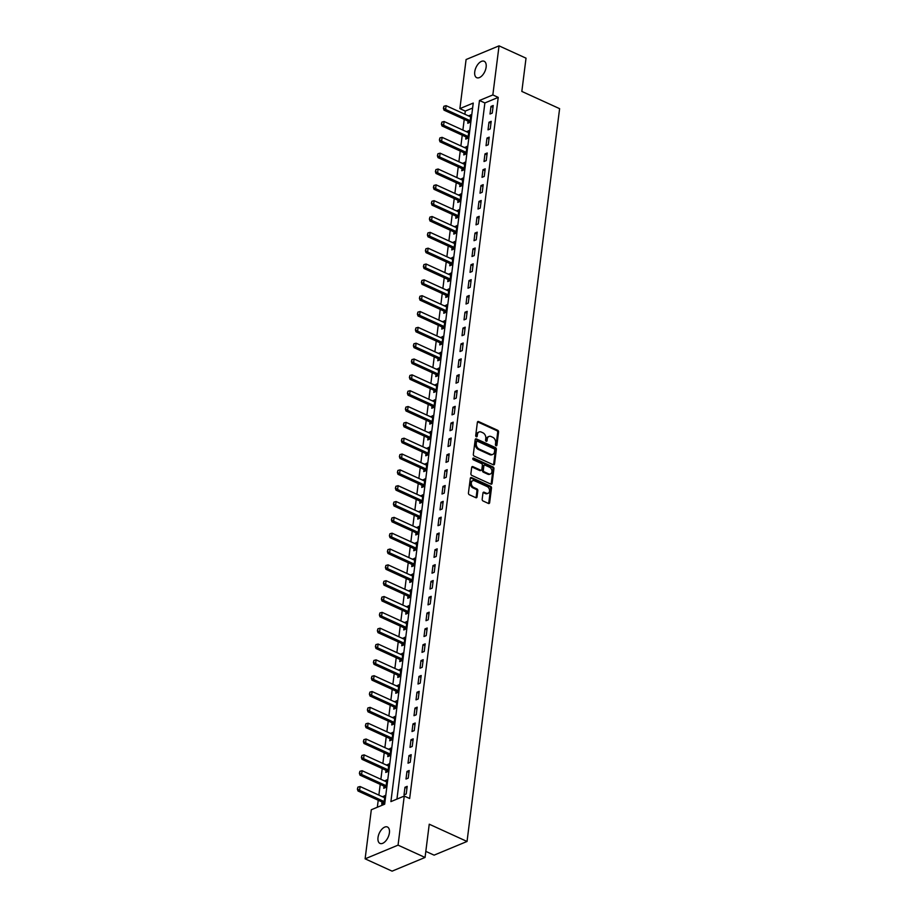 <?xml version="1.0" encoding="UTF-8"?>
<svg xmlns="http://www.w3.org/2000/svg" width="917" height="917" viewBox="0 0 917 917"><rect width="100%" height="100%" fill="white"/><g stroke="black" fill="none" stroke-linecap="round" stroke-linejoin="round"><path stroke-width="1.38" d="M496.051 445.742A0.963 0.711 67.4 0 0 496.899 445.215L498.573 431.999A1.387 1.009 67.4 0 0 497.667 430.279L478.594 421.568A1.387 1.009 67.4 0 0 477.379 422.324L475.705 435.541A0.963 0.711 67.4 0 0 477.195 436.217L477.413 434.509A4.425 3.221 67.4 0 1 479.11 431.964A4.425 3.221 67.4 0 1 481.299 432.079L482.892 432.801A4.425 3.221 67.4 0 1 485.781 438.326L485.563 440.034A0.963 0.711 67.4 0 0 487.053 440.722L487.259 439.002A4.425 3.221 67.4 0 1 488.956 436.469A4.425 3.221 67.4 0 1 491.157 436.572L492.75 437.306A4.425 3.221 67.4 0 1 495.638 442.831L495.421 444.539A0.963 0.711 67.4 0 0 496.051 445.742M495.994 445.708A0.963 0.711 67.4 0 0 496.017 445.582L497.679 432.377A1.387 1.009 67.4 0 0 496.785 430.646L477.7 421.935A1.387 1.009 67.4 0 0 477.528 421.877M476.278 436.721A0.963 0.711 67.4 0 0 476.301 436.584L476.519 434.876L477.413 434.509M486.136 441.215A0.963 0.711 67.4 0 0 486.159 441.088L486.377 439.381L487.259 439.002M378.01 837.576A9.01 4.86 114.5 0 1 381.747 829.358A9.01 4.86 114.5 0 1 387.455 827.008A9.01 4.86 114.5 0 1 389.404 832.842A9.01 4.86 114.5 0 1 385.667 841.049A9.01 4.86 114.5 0 1 379.959 843.411A9.01 4.86 114.5 0 1 378.01 837.576M474.742 71.847A9.01 4.86 114.5 0 1 478.479 63.628A9.01 4.86 114.5 0 1 484.187 61.279A9.01 4.86 114.5 0 1 486.136 67.113A9.01 4.86 114.5 0 1 482.399 75.32A9.01 4.86 114.5 0 1 476.702 77.681A9.01 4.86 114.5 0 1 474.742 71.847M482.17 499.284A1.387 1.009 67.4 0 0 483.076 501.003L488.429 503.444A1.387 1.009 67.4 0 0 489.644 502.688L491.501 488.016A1.387 1.009 67.4 0 0 490.595 486.285L471.521 477.585A1.387 1.009 67.4 0 0 470.306 478.342L468.449 493.014A1.387 1.009 67.4 0 0 469.355 494.744L475.82 497.69A1.387 1.009 67.4 0 0 477.035 496.934L477.826 490.652A1.387 1.009 67.4 0 0 476.92 488.921L473.722 487.466A3.702 2.694 67.4 0 1 471.327 484.004A3.702 2.694 67.4 0 1 472.725 480.726A3.702 2.694 67.4 0 1 474.559 480.806L487.11 486.549A3.702 2.694 67.4 0 1 489.518 490.01A3.702 2.694 67.4 0 1 488.119 493.289A3.702 2.694 67.4 0 1 486.274 493.197L484.187 492.246A1.387 1.009 67.4 0 0 482.961 493.002L482.17 499.284M499.043 45.85L526.026 58.172L521.83 91.425L559.611 108.664L467.04 841.462L429.248 824.211L425.052 857.464L398.058 845.142L365.115 858.828L371.316 809.745L384.67 804.198L473.241 103.071L459.887 108.619L466.088 59.536L499.043 45.85L492.842 94.932L479.476 100.48L390.906 801.607L404.259 796.059L398.058 845.142M404.259 796.059L409.658 798.524L498.229 97.397L492.842 94.932M493.312 464.781A1.387 1.009 67.4 0 0 494.527 464.025L496.384 449.353A1.387 1.009 67.4 0 0 495.478 447.622L476.404 438.911A1.387 1.009 67.4 0 0 475.189 439.679L473.332 454.351A1.387 1.009 67.4 0 0 474.238 456.07L493.312 464.781M493.942 468.679L492.085 483.351A1.387 1.009 67.4 0 1 490.87 484.119L471.797 475.407A1.387 1.009 67.4 0 1 470.891 473.676L471.682 467.406A1.387 1.009 67.4 0 1 472.897 466.638L480.634 470.169A1.387 1.009 67.4 0 0 481.849 469.412L482.376 465.251A1.387 1.009 67.4 0 0 481.482 463.521L473.424 459.841A0.963 0.711 67.4 0 1 473.642 458.099L493.037 466.959A1.387 1.009 67.4 0 1 493.942 468.679L493.048 469.057L491.191 483.729L492.085 483.351M498.229 97.397L484.875 102.945L396.935 799.108M490.973 106.418L490.022 114.017L492.246 113.089L493.208 105.489L490.973 106.418L492.968 107.323M488.979 122.248L488.016 129.847L490.24 128.919L491.203 121.319L488.979 122.248L490.973 123.153M486.973 138.077L486.021 145.677L488.245 144.76L489.208 137.16L486.973 138.077L488.967 138.994M484.978 153.918L484.016 161.518L486.239 160.59L487.202 152.99L484.978 153.918L486.973 154.824M482.972 169.748L482.021 177.348L484.245 176.431L485.208 168.82L482.972 169.748L484.967 170.665M480.978 185.578L480.015 193.189L482.239 192.261L483.202 184.661L480.978 185.578L482.972 186.495M478.972 201.419L478.021 209.019L480.244 208.09L481.207 200.491L478.972 201.419L480.966 202.325M476.978 217.249L476.015 224.848L478.238 223.931L479.201 216.332L476.978 217.249L478.972 218.166M474.972 233.09L474.02 240.69L476.244 239.761L477.207 232.161L474.972 233.09L476.966 233.995M472.977 248.92L472.014 256.519L474.238 255.591L475.201 247.991L472.977 248.92L474.972 249.825M470.971 264.749L470.02 272.349L472.244 271.432L473.206 263.832L470.971 264.749L472.966 265.666M468.977 280.591L468.014 288.19L470.238 287.262L471.2 279.662L468.977 280.591L470.971 281.496M466.971 296.42L466.019 304.02L468.243 303.091L469.206 295.492L466.971 296.42L468.965 297.337M464.976 312.25L464.013 319.861L466.237 318.933L467.2 311.333L464.976 312.25L466.971 313.167M462.97 328.091L462.019 335.691L464.243 334.762L465.206 327.163L462.97 328.091L464.965 328.997M460.976 343.921L460.013 351.52L462.237 350.603L463.2 343.004L460.976 343.921L462.97 344.838M458.97 359.762L458.019 367.362L460.242 366.433L461.205 358.834L458.97 359.762L460.964 360.668M456.975 375.592L456.013 383.191L458.236 382.263L459.199 374.663L456.975 375.592L458.97 376.497M454.97 391.421L454.018 399.021L456.242 398.104L457.205 390.504L454.97 391.421L456.964 392.338M452.975 407.263L452.012 414.862L454.236 413.934L455.199 406.334L452.975 407.263L454.97 408.168M450.969 423.092L450.018 430.692L452.241 429.764L453.193 422.164L450.969 423.092L452.964 423.998M448.975 438.922L448.012 446.522L450.236 445.605L451.198 438.005L448.975 438.922L450.969 439.839M446.969 454.763L446.006 462.363L448.241 461.434L449.192 453.835L446.969 454.763L448.963 455.669M444.974 470.593L444.011 478.193L446.235 477.276L447.198 469.664L444.974 470.593L446.969 471.51M442.968 486.423L442.005 494.034L444.241 493.105L445.192 485.506L442.968 486.423L444.963 487.34M440.974 502.264L440.011 509.863L442.235 508.935L443.198 501.335L440.974 502.264L442.968 503.169M438.968 518.094L438.005 525.693L440.24 524.776L441.192 517.177L438.968 518.094L440.962 519.011M436.973 533.935L436.011 541.534L438.234 540.606L439.197 533.006L436.973 533.935L438.968 534.84M434.967 549.764L434.005 557.364L436.24 556.436L437.191 548.836L434.967 549.764L436.962 550.67M432.973 565.594L432.01 573.194L434.234 572.277L435.197 564.677L432.973 565.594L434.967 566.511M430.967 581.435L430.004 589.035L432.239 588.106L433.191 580.507L430.967 581.435L432.962 582.341M428.973 597.265L428.01 604.865L430.233 603.936L431.196 596.337L428.973 597.265L430.967 598.182M426.967 613.095L426.004 620.706L428.239 619.777L429.19 612.178L426.967 613.095L428.961 614.012M424.972 628.936L424.009 636.536L426.233 635.607L427.196 628.007L424.972 628.936L426.967 629.841M422.966 644.766L422.003 652.365L424.239 651.448L425.19 643.849L422.966 644.766L424.961 645.683M420.972 660.607L420.009 668.206L422.233 667.278L423.195 659.678L420.972 660.607L422.966 661.512M418.966 676.437L418.003 684.036L420.238 683.108L421.19 675.508L418.966 676.437L420.96 677.342M416.971 692.266L416.009 699.866L418.232 698.949L419.195 691.349L416.971 692.266L418.966 693.183M414.965 708.107L414.003 715.707L416.238 714.779L417.189 707.179L414.965 708.107L416.96 709.013M412.971 723.937L412.008 731.537L414.232 730.608L415.195 723.009L412.971 723.937L414.965 724.843M410.965 739.767L410.002 747.366L412.237 746.449L413.189 738.85L410.965 739.767L412.959 740.684M408.971 755.608L408.008 763.208L410.231 762.279L411.194 754.68L408.971 755.608L410.965 756.514M406.965 771.438L406.002 779.037L408.237 778.12L409.188 770.509L406.965 771.438L408.959 772.355M404.97 787.267L404.007 794.879L406.231 793.95L407.194 786.35L404.97 787.267L406.965 788.184M472.622 108.034L465.286 111.083L464.885 114.247M464.243 119.37L462.879 130.088M462.237 135.212L460.884 145.918M460.242 151.041L458.878 161.759M458.236 166.871L456.884 177.589M456.242 182.712L454.878 193.418M454.236 198.542L452.883 209.259M452.241 214.372L450.877 225.089M450.236 230.213L448.883 240.919M448.23 246.043L446.877 256.76M446.235 261.884L444.883 272.59M444.229 277.713L442.877 288.419M442.235 293.543L440.882 304.261M440.229 309.384L438.876 320.09M438.234 325.214L436.882 335.931M436.228 341.044L434.876 351.761M434.234 356.885L432.881 367.591M432.228 372.715L430.875 383.432M430.233 388.544L428.881 399.262M428.228 404.386L426.875 415.092M426.233 420.215L424.88 430.933M424.227 436.056L422.875 446.762M422.233 451.886L420.88 462.604M420.227 467.716L418.874 478.433M418.232 483.557L416.88 494.263M416.226 499.387L414.874 510.104M414.232 515.216L412.879 525.934M412.226 531.058L410.873 541.764M410.231 546.887L408.879 557.605M408.225 562.729L406.873 573.434M406.231 578.558L404.878 589.264M404.225 594.388L402.872 605.105M402.231 610.229L400.878 620.935M400.225 626.059L398.872 636.776M398.23 641.889L396.878 652.606M396.224 657.73L394.872 668.436M394.23 673.559L392.877 684.277M392.224 689.389L390.871 700.107M390.229 705.23L388.877 715.936M388.223 721.06L386.871 731.777M386.229 736.901L384.876 747.607M384.223 752.731L382.87 763.448M382.229 768.561L380.876 779.278M380.223 784.402L378.87 795.108M378.228 800.232L377.334 807.247M468.025 121.136L467.75 123.256L469.985 122.339L470.937 114.74L468.679 115.978M466.019 136.977L465.756 139.097L467.979 138.169L468.942 130.569L466.673 131.819M464.025 152.807L463.75 154.927L465.985 153.999L466.936 146.399L464.678 147.648M462.019 168.636L461.755 170.757L463.979 169.84L464.942 162.24L462.672 163.478M460.025 184.477L459.749 186.598L461.985 185.67L462.936 178.07L460.678 179.319M458.019 200.307L457.755 202.428L459.979 201.499L460.942 193.9L458.672 195.149M456.024 216.148L455.749 218.257L457.984 217.34L458.936 209.741L456.677 210.99M454.018 231.978L453.755 234.099L455.978 233.17L456.941 225.571L454.672 226.82M452.024 247.808L451.749 249.928L453.984 249.011L454.935 241.412L452.677 242.65M450.018 263.649L449.754 265.77L451.978 264.841L452.941 257.241L450.671 258.491M448.023 279.479L447.748 281.599L449.983 280.671L450.935 273.071L448.677 274.321M446.017 295.308L445.754 297.429L447.977 296.512L448.94 288.912L446.671 290.15M444.023 311.15L443.748 313.27L445.983 312.342L446.934 304.742L444.676 305.991M442.017 326.979L441.753 329.1L443.977 328.171L444.94 320.572L442.67 321.821M440.022 342.82L439.747 344.93L441.983 344.013L442.934 336.413L440.664 337.651M438.017 358.65L437.753 360.771L439.977 359.842L440.939 352.243L438.67 353.492M436.022 374.48L435.747 376.6L437.971 375.683L438.934 368.072L436.664 369.322M434.016 390.321L433.752 392.442L435.976 391.513L436.939 383.914L434.669 385.163M432.022 406.151L431.747 408.271L433.97 407.343L434.933 399.743L432.664 400.993M430.016 421.98L429.752 424.101L431.976 423.184L432.939 415.584L430.669 416.822M428.021 437.822L427.746 439.942L429.97 439.014L430.933 431.414L428.663 432.664M426.015 453.651L425.752 455.772L427.975 454.843L428.938 447.244L426.669 448.493M424.021 469.481L423.746 471.602L425.969 470.685L426.932 463.085L424.663 464.323M422.015 485.322L421.751 487.443L423.975 486.514L424.938 478.915L422.668 480.164M420.02 501.152L419.745 503.273L421.969 502.344L422.932 494.744L420.662 495.994M418.014 516.993L417.751 519.102L419.975 518.185L420.937 510.586L418.668 511.835M416.02 532.823L415.745 534.943L417.969 534.015L418.931 526.415L416.662 527.665M414.014 548.653L413.75 550.773L415.974 549.856L416.937 542.256L414.667 543.494M412.02 564.494L411.744 566.614L413.968 565.686L414.931 558.086L412.661 559.336M410.014 580.323L409.75 582.444L411.974 581.516L412.937 573.916L410.667 575.165M408.019 596.153L407.744 598.274L409.968 597.357L410.931 589.757L408.661 590.995M406.013 611.994L405.75 614.115L407.973 613.186L408.936 605.587L406.667 606.836M404.019 627.824L403.744 629.945L405.967 629.016L406.93 621.417L404.661 622.666M402.013 643.665L401.749 645.774L403.973 644.857L404.936 637.258L402.666 638.496M400.007 659.495L399.743 661.615L401.967 660.687L402.93 653.087L400.66 654.337M398.012 675.325L397.749 677.445L399.972 676.528L400.935 668.917L398.666 670.167M396.006 691.166L395.743 693.286L397.967 692.358L398.929 684.758L396.66 686.008M394.012 706.996L393.748 709.116L395.972 708.188L396.935 700.588L394.665 701.837M392.006 722.825L391.742 724.946L393.966 724.029L394.929 716.429L392.659 717.667M390.012 738.666L389.748 740.787L391.972 739.859L392.935 732.259L390.665 733.508M388.006 754.496L387.742 756.617L389.966 755.688L390.929 748.089L388.659 749.338M386.011 770.326L385.748 772.446L387.971 771.529L388.934 763.93L386.665 765.168M384.005 786.167L383.742 788.288L385.965 787.359L386.928 779.759L384.659 781.009M382.011 801.997L381.747 804.117L383.971 803.189L384.934 795.589L382.664 796.839M425.82 851.377L434.085 855.148L467.04 841.462M425.052 857.464L392.098 871.15L365.115 858.828M465.286 111.083L459.887 108.619M484.875 102.945L479.476 100.48M468.713 115.657L470.708 116.574M466.719 131.498L468.713 132.403M464.713 147.328L466.707 148.233M462.718 163.157L464.713 164.074M460.712 178.998L462.707 179.904M458.718 194.828L460.712 195.734M456.712 210.658L458.706 211.575M454.717 226.499L456.712 227.405M452.711 242.329L454.706 243.246M450.717 258.17L452.711 259.075M448.711 274L450.705 274.905M446.717 289.829L448.711 290.746M444.711 305.67L446.705 306.576M442.716 321.5L444.711 322.406M440.71 337.33L442.705 338.247M438.716 353.171L440.71 354.077M436.71 369.001L438.704 369.918M434.715 384.831L436.71 385.748M432.709 400.672L434.704 401.577M430.715 416.501L432.709 417.418M428.709 432.343L430.703 433.248M426.703 448.172L428.697 449.078M424.709 464.002L426.703 464.919M422.703 479.843L424.697 480.749M420.708 495.673L422.703 496.578M418.702 511.503L420.697 512.42M416.708 527.344L418.702 528.249M414.702 543.173L416.696 544.09M412.707 559.015L414.702 559.92M410.701 574.844L412.696 575.75M408.707 590.674L410.701 591.591M406.701 606.515L408.695 607.421M404.706 622.345L406.701 623.251M402.701 638.175L404.695 639.092M400.706 654.016L402.701 654.921M398.7 669.846L400.695 670.763M396.706 685.675L398.7 686.592M394.7 701.516L396.694 702.422M392.705 717.346L394.7 718.263M390.699 733.187L392.694 734.093M388.705 749.017L390.699 749.923M386.699 764.847L388.693 765.764M384.704 780.688L386.699 781.593M382.698 796.518L384.693 797.423M488.956 436.469L488.073 436.836A4.425 3.221 67.4 0 0 486.377 439.381M479.11 431.964L478.215 432.343A4.425 3.221 67.4 0 0 476.519 434.876M493.484 464.839A1.387 1.009 67.4 0 0 493.633 464.392L495.489 449.72A1.387 1.009 67.4 0 0 494.584 447.989L475.51 439.289A1.387 1.009 67.4 0 0 475.338 439.22M494.722 450.041A0.963 0.711 67.4 0 0 494.091 448.826L477.356 441.192A0.963 0.711 67.4 0 0 476.496 441.719L476.267 443.519A4.425 3.221 67.4 0 0 479.155 449.043L490.606 454.27A4.425 3.221 67.4 0 0 492.807 454.385A4.425 3.221 67.4 0 0 494.492 451.84L494.722 450.041M476.462 441.558A0.963 0.711 67.4 0 0 475.614 442.086L476.496 441.719M492.807 454.385L491.913 454.752A4.425 3.221 67.4 0 1 489.712 454.637L478.273 449.422A4.425 3.221 67.4 0 1 475.384 443.897L475.614 442.086M481.322 470.203L480.439 470.581A1.387 1.009 67.4 0 1 479.751 470.547L472.014 467.017A1.387 1.009 67.4 0 0 471.831 466.948M472.817 458.5L492.142 467.326L493.037 466.959M488.669 473.837A3.702 2.694 67.4 0 0 490.503 473.929A3.702 2.694 67.4 0 0 491.902 470.65A3.702 2.694 67.4 0 0 489.506 467.189L485.082 465.171A1.387 1.009 67.4 0 0 483.867 465.928L483.339 470.089A1.387 1.009 67.4 0 0 484.245 471.819L488.669 473.837L487.775 474.204A3.702 2.694 67.4 0 0 489.609 474.295L490.503 473.929M484.394 465.137L483.5 465.504A1.387 1.009 67.4 0 0 482.972 466.295L483.867 465.928M487.775 474.204L483.351 472.186A1.387 1.009 67.4 0 1 482.445 470.455L482.972 466.295M493.048 469.057A1.387 1.009 67.4 0 0 492.142 467.326M488.119 493.289L487.225 493.655A3.702 2.694 67.4 0 1 485.38 493.564L483.293 492.612A1.387 1.009 67.4 0 0 483.11 492.544M472.725 480.726L471.831 481.093A3.702 2.694 67.4 0 0 470.432 484.371A3.702 2.694 67.4 0 0 472.828 487.833L473.722 487.466M475.992 497.759A1.387 1.009 67.4 0 0 476.141 497.301L476.932 491.019A1.387 1.009 67.4 0 0 476.038 489.3L472.828 487.833M488.601 503.513A1.387 1.009 67.4 0 0 488.75 503.055L490.606 488.383A1.387 1.009 67.4 0 0 489.701 486.663L470.627 477.952A1.387 1.009 67.4 0 0 470.455 477.895M470.696 116.654L470.18 116.608A1.41 1.032 -112.6 0 1 469.848 116.516L446.098 105.673L445.616 109.478L469.366 120.322A1.41 1.032 -112.6 0 1 469.687 120.528L470.157 120.929M443.668 108.16L443.908 106.257L443.404 108.275L445.616 109.478L444.011 110.143L467.762 120.987A1.41 1.032 -112.6 0 1 468.083 121.193L469.584 122.5M446.098 105.673L443.908 106.257M443.404 108.275L444.011 110.143M468.702 132.484L468.186 132.438A1.41 1.032 -112.6 0 1 467.853 132.346L444.103 121.514L443.622 125.308L467.372 136.152A1.41 1.032 -112.6 0 1 467.693 136.358L468.163 136.771M441.662 124.001L441.902 122.099L441.398 124.104L443.622 125.308L442.017 125.973L465.767 136.816A1.41 1.032 -112.6 0 1 466.088 137.023L467.59 138.329M444.103 121.514L441.902 122.099M441.398 124.104L442.017 125.973M466.696 148.313L466.18 148.279A1.41 1.032 -112.6 0 1 465.847 148.187L442.097 137.344L441.616 141.149L465.366 151.981A1.41 1.032 -112.6 0 1 465.687 152.199L466.157 152.6M439.667 139.831L439.908 137.928L439.403 139.946L441.616 141.149L440.011 141.814L463.761 152.646A1.41 1.032 -112.6 0 1 464.082 152.864L465.584 154.171M442.097 137.344L439.908 137.928M439.403 139.946L440.011 141.814M464.701 164.154L464.185 164.109A1.41 1.032 -112.6 0 1 463.853 164.017L440.103 153.173L439.621 156.979L463.372 167.822A1.41 1.032 -112.6 0 1 463.693 168.029L464.162 168.441M437.661 155.661L437.902 153.769L437.398 155.775L439.621 156.979L438.017 157.644L461.767 168.487A1.41 1.032 -112.6 0 1 462.088 168.694L463.589 170M440.103 153.173L437.902 153.769M437.398 155.775L438.017 157.644M462.695 179.984L462.179 179.938A1.41 1.032 -112.6 0 1 461.847 179.858L438.097 169.015L437.615 172.809L461.366 183.652A1.41 1.032 -112.6 0 1 461.687 183.858L462.157 184.271M435.667 171.502L435.907 169.599L435.403 171.605L437.615 172.809L436.011 173.473L459.761 184.317A1.41 1.032 -112.6 0 1 460.082 184.523L461.583 185.83M438.097 169.015L435.907 169.599M435.403 171.605L436.011 173.473M460.701 195.814L460.185 195.78A1.41 1.032 -112.6 0 1 459.853 195.688L436.102 184.844L435.621 188.65L459.371 199.482A1.41 1.032 -112.6 0 1 459.692 199.7L460.162 200.101M433.661 187.332L433.901 185.429L433.397 187.446L435.621 188.65L434.016 189.315L457.766 200.158A1.41 1.032 -112.6 0 1 458.087 200.365L459.589 201.671M436.102 184.844L433.901 185.429M433.397 187.446L434.016 189.315M458.695 211.655L458.179 211.609A1.41 1.032 -112.6 0 1 457.847 211.518L434.096 200.674L433.615 204.48L457.365 215.323A1.41 1.032 -112.6 0 1 457.686 215.529L458.156 215.942M431.666 203.161L431.907 201.27L431.403 203.276L433.615 204.48L432.01 205.144L455.76 215.988A1.41 1.032 -112.6 0 1 456.081 216.194L457.583 217.501M434.096 200.674L431.907 201.27M431.403 203.276L432.01 205.144M456.7 227.485L456.185 227.45A1.41 1.032 -112.6 0 1 455.852 227.359L432.102 216.515L431.62 220.309L455.371 231.153A1.41 1.032 -112.6 0 1 455.692 231.359L456.15 231.772M429.66 219.003L429.901 217.1L429.397 219.106L431.62 220.309L430.016 220.974L453.766 231.818A1.41 1.032 -112.6 0 1 454.087 232.035L455.589 233.331M432.102 216.515L429.901 217.1M429.397 219.106L430.016 220.974M454.694 243.314L454.179 243.28A1.41 1.032 -112.6 0 1 453.846 243.188L430.096 232.345L429.615 236.15L453.365 246.994A1.41 1.032 -112.6 0 1 453.686 247.2L454.156 247.601M427.666 234.832L427.907 232.929L427.402 234.947L429.615 236.15L428.01 236.815L451.76 247.659A1.41 1.032 -112.6 0 1 452.081 247.865L453.583 249.172M430.096 232.345L427.907 232.929M427.402 234.947L428.01 236.815M452.7 259.156L452.184 259.11A1.41 1.032 -112.6 0 1 451.852 259.018L428.101 248.186L427.62 251.98L451.37 262.824A1.41 1.032 -112.6 0 1 451.691 263.03L452.15 263.443M425.66 250.673L425.901 248.771L425.396 250.777L427.62 251.98L426.015 252.645L449.766 263.488A1.41 1.032 -112.6 0 1 450.087 263.695L451.588 265.002M428.101 248.186L425.901 248.771M425.396 250.777L426.015 252.645M450.694 274.985L450.178 274.951A1.41 1.032 -112.6 0 1 449.846 274.859L426.096 264.016L425.614 267.81L449.364 278.653A1.41 1.032 -112.6 0 1 449.685 278.871L450.155 279.272M423.665 266.503L423.906 264.6L423.402 266.618L425.614 267.81L424.009 268.486L447.76 279.318A1.41 1.032 -112.6 0 1 448.081 279.536L449.582 280.843M426.096 264.016L423.906 264.6M423.402 266.618L424.009 268.486M448.7 290.827L448.184 290.781A1.41 1.032 -112.6 0 1 447.851 290.689L424.09 279.845L423.62 283.651L447.37 294.495A1.41 1.032 -112.6 0 1 447.691 294.701L448.149 295.114M421.66 282.333L421.9 280.442L421.396 282.447L423.62 283.651L422.015 284.316L445.765 295.159A1.41 1.032 -112.6 0 1 446.086 295.366L447.588 296.672M424.09 279.845L421.9 280.442M421.396 282.447L422.015 284.316M446.694 306.656L446.178 306.61A1.41 1.032 -112.6 0 1 445.845 306.53L422.095 295.687L421.614 299.481L445.364 310.324A1.41 1.032 -112.6 0 1 445.685 310.531L446.155 310.943M419.665 298.174L419.906 296.271L419.401 298.277L421.614 299.481L420.009 300.146L443.759 310.989A1.41 1.032 -112.6 0 1 444.08 311.195L445.582 312.502M422.095 295.687L419.906 296.271M419.401 298.277L420.009 300.146M444.699 322.486L444.183 322.452A1.41 1.032 -112.6 0 1 443.851 322.36L420.089 311.516L419.619 315.322L443.37 326.154A1.41 1.032 -112.6 0 1 443.69 326.372L444.149 326.773M417.659 314.004L417.9 312.101L417.395 314.118L419.619 315.322L418.014 315.987L441.765 326.83A1.41 1.032 -112.6 0 1 442.086 327.037L443.587 328.343M420.089 311.516L417.9 312.101M417.395 314.118L418.014 315.987M442.693 338.327L442.177 338.281A1.41 1.032 -112.6 0 1 441.845 338.19L418.095 327.346L417.613 331.152L441.364 341.995A1.41 1.032 -112.6 0 1 441.685 342.201L442.154 342.614M415.665 329.833L415.905 327.942L415.401 329.948L417.613 331.152L416.009 331.816L439.759 342.66A1.41 1.032 -112.6 0 1 440.08 342.866L441.581 344.173M418.095 327.346L415.905 327.942M415.401 329.948L416.009 331.816M440.699 354.157L440.183 354.111A1.41 1.032 -112.6 0 1 439.851 354.031L416.089 343.187L415.619 346.981L439.369 357.825A1.41 1.032 -112.6 0 1 439.69 358.031L440.149 358.444M413.659 345.675L413.899 343.772L413.395 345.778L415.619 346.981L414.014 347.646L437.764 358.49A1.41 1.032 -112.6 0 1 438.085 358.696L439.587 360.003M416.089 343.187L413.899 343.772M413.395 345.778L414.014 347.646M438.693 369.987L438.177 369.952A1.41 1.032 -112.6 0 1 437.845 369.86L414.094 359.017L413.613 362.823L437.363 373.666A1.41 1.032 -112.6 0 1 437.684 373.872L438.154 374.274M411.664 361.504L411.905 359.602L411.401 361.619L413.613 362.823L412.008 363.487L435.758 374.331A1.41 1.032 -112.6 0 1 436.079 374.537L437.581 375.844M414.094 359.017L411.905 359.602M411.401 361.619L412.008 363.487M436.698 385.828L436.183 385.782A1.41 1.032 -112.6 0 1 435.85 385.69L412.088 374.858L411.618 378.652L435.369 389.496A1.41 1.032 -112.6 0 1 435.69 389.702L436.148 390.115M409.658 377.345L409.899 375.443L409.395 377.449L411.618 378.652L410.014 379.317L433.764 390.161A1.41 1.032 -112.6 0 1 434.085 390.367L435.586 391.674M412.088 374.858L409.899 375.443M409.395 377.449L410.014 379.317M434.692 401.657L434.177 401.623A1.41 1.032 -112.6 0 1 433.844 401.531L410.094 390.688L409.612 394.482L433.363 405.325A1.41 1.032 -112.6 0 1 433.684 405.543L434.154 405.944M407.664 393.175L407.905 391.272L407.4 393.29L409.612 394.482L408.008 395.158L431.758 405.99A1.41 1.032 -112.6 0 1 432.079 406.208L433.581 407.515M410.094 390.688L407.905 391.272M407.4 393.29L408.008 395.158M432.698 417.499L432.182 417.453A1.41 1.032 -112.6 0 1 431.85 417.361L408.088 406.518L407.618 410.323L431.368 421.167A1.41 1.032 -112.6 0 1 431.689 421.373L432.148 421.774M405.658 409.005L405.899 407.102L405.394 409.12L407.618 410.323L406.013 410.988L429.764 421.831A1.41 1.032 -112.6 0 1 430.084 422.038L431.586 423.345M408.088 406.518L405.899 407.102M405.394 409.12L406.013 410.988M430.692 433.328L430.176 433.282A1.41 1.032 -112.6 0 1 429.844 433.191L406.093 422.359L405.612 426.153L429.362 436.996A1.41 1.032 -112.6 0 1 429.683 437.203L430.153 437.615M403.663 424.846L403.904 422.943L403.4 424.949L405.612 426.153L404.007 426.818L427.758 437.661A1.41 1.032 -112.6 0 1 428.079 437.868L429.58 439.174M406.093 422.359L403.904 422.943M403.4 424.949L404.007 426.818M428.697 449.158L428.182 449.124A1.41 1.032 -112.6 0 1 427.838 449.032L404.088 438.188L403.618 441.994L427.368 452.826A1.41 1.032 -112.6 0 1 427.689 453.044L428.147 453.445M401.657 440.676L401.898 438.773L401.394 440.79L403.618 441.994L402.013 442.659L425.763 453.491A1.41 1.032 -112.6 0 1 426.084 453.709L427.586 455.015M404.088 438.188L401.898 438.773M401.394 440.79L402.013 442.659M426.692 464.999L426.176 464.953A1.41 1.032 -112.6 0 1 425.843 464.862L402.093 454.018L401.612 457.824L425.362 468.667A1.41 1.032 -112.6 0 1 425.683 468.874L426.153 469.286M399.663 456.506L399.904 454.614L399.388 456.62L401.612 457.824L400.007 458.489L423.757 469.332A1.41 1.032 -112.6 0 1 424.078 469.538L425.58 470.845M402.093 454.018L399.904 454.614M399.388 456.62L400.007 458.489M424.697 480.829L424.181 480.783A1.41 1.032 -112.6 0 1 423.837 480.703L400.087 469.859L399.617 473.653L423.367 484.497A1.41 1.032 -112.6 0 1 423.677 484.703L424.147 485.116M397.657 472.347L397.898 470.444L397.393 472.45L399.617 473.653L398.012 474.318L421.763 485.162A1.41 1.032 -112.6 0 1 422.084 485.368L423.585 486.675M400.087 469.859L397.898 470.444M397.393 472.45L398.012 474.318M422.691 496.659L422.175 496.624A1.41 1.032 -112.6 0 1 421.843 496.533L398.093 485.689L397.611 489.495L421.362 500.327A1.41 1.032 -112.6 0 1 421.682 500.544L422.152 500.946M395.663 488.176L395.903 486.274L395.387 488.291L397.611 489.495L396.006 490.159L419.757 501.003A1.41 1.032 -112.6 0 1 420.078 501.209L421.579 502.516M398.093 485.689L395.903 486.274M395.387 488.291L396.006 490.159M420.697 512.5L420.181 512.454A1.41 1.032 -112.6 0 1 419.837 512.362L396.087 501.519L395.617 505.324L419.367 516.168A1.41 1.032 -112.6 0 1 419.677 516.374L420.146 516.787M393.657 504.006L393.897 502.115L393.393 504.121L395.617 505.324L394.012 505.989L417.762 516.833A1.41 1.032 -112.6 0 1 418.083 517.039L419.585 518.346M396.087 501.519L393.897 502.115M393.393 504.121L394.012 505.989M418.691 528.33L418.175 528.295A1.41 1.032 -112.6 0 1 417.843 528.203L394.092 517.36L393.611 521.154L417.361 531.998A1.41 1.032 -112.6 0 1 417.682 532.204L418.152 532.617M391.662 519.847L391.903 517.945L391.387 519.95L393.611 521.154L392.006 521.819L415.756 532.662A1.41 1.032 -112.6 0 1 416.077 532.88L417.579 534.175M394.092 517.36L391.903 517.945M391.387 519.95L392.006 521.819M416.696 544.159L416.18 544.125A1.41 1.032 -112.6 0 1 415.837 544.033L392.086 533.19L391.605 536.995L415.367 547.839A1.41 1.032 -112.6 0 1 415.676 548.045L416.146 548.446M389.656 535.677L389.897 533.774L389.393 535.792L391.605 536.995L390.012 537.66L413.762 548.504A1.41 1.032 -112.6 0 1 414.083 548.71L415.584 550.017M392.086 533.19L389.897 533.774M389.393 535.792L390.012 537.66M414.69 560L414.175 559.955A1.41 1.032 -112.6 0 1 413.842 559.863L390.092 549.031L389.61 552.825L413.361 563.668A1.41 1.032 -112.6 0 1 413.682 563.875L414.152 564.287M387.662 551.518L387.902 549.615L387.387 551.621L389.61 552.825L388.006 553.49L411.756 564.333A1.41 1.032 -112.6 0 1 412.077 564.54L413.578 565.846M390.092 549.031L387.902 549.615M387.387 551.621L388.006 553.49M412.696 575.83L412.18 575.796A1.41 1.032 -112.6 0 1 411.836 575.704L388.086 564.861L387.604 568.655L411.366 579.498A1.41 1.032 -112.6 0 1 411.676 579.716L412.146 580.117M385.656 567.348L385.897 565.445L385.392 567.463L387.604 568.655L386.011 569.331L409.761 580.163A1.41 1.032 -112.6 0 1 410.082 580.381L411.573 581.687M388.086 564.861L385.897 565.445M385.392 567.463L386.011 569.331M410.69 591.671L410.174 591.625A1.41 1.032 -112.6 0 1 409.842 591.534L386.091 580.69L385.61 584.496L409.36 595.339A1.41 1.032 -112.6 0 1 409.681 595.546L410.151 595.958M383.661 583.178L383.902 581.286L383.386 583.292L385.61 584.496L384.005 585.161L407.756 596.004A1.41 1.032 -112.6 0 1 408.076 596.21L409.578 597.517M386.091 580.69L383.902 581.286M383.386 583.292L384.005 585.161M408.695 607.501L408.18 607.455A1.41 1.032 -112.6 0 1 407.836 607.375L384.085 596.531L383.604 600.326L407.366 611.169A1.41 1.032 -112.6 0 1 407.675 611.375L408.145 611.788M381.655 599.019L381.896 597.116L381.392 599.122L383.604 600.326L382.011 600.99L405.761 611.834A1.41 1.032 -112.6 0 1 406.082 612.04L407.572 613.347M384.085 596.531L381.896 597.116M381.392 599.122L382.011 600.99M406.69 623.331L406.174 623.296A1.41 1.032 -112.6 0 1 405.841 623.205L382.091 612.361L381.61 616.167L405.36 626.999A1.41 1.032 -112.6 0 1 405.681 627.217L406.151 627.618M379.661 614.848L379.902 612.946L379.386 614.963L381.61 616.167L380.005 616.832L403.755 627.675A1.41 1.032 -112.6 0 1 404.076 627.881L405.578 629.188M382.091 612.361L379.902 612.946M379.386 614.963L380.005 616.832M404.695 639.172L404.179 639.126A1.41 1.032 -112.6 0 1 403.835 639.034L380.085 628.191L379.604 631.996L403.365 642.84A1.41 1.032 -112.6 0 1 403.675 643.046L404.145 643.459M377.655 630.678L377.896 628.787L377.391 630.793L379.604 631.996L378.01 632.661L401.761 643.505A1.41 1.032 -112.6 0 1 402.082 643.711L403.572 645.018M380.085 628.191L377.896 628.787M377.391 630.793L378.01 632.661M402.689 655.002L402.173 654.956A1.41 1.032 -112.6 0 1 401.841 654.876L378.091 644.032L377.609 647.826L401.359 658.67A1.41 1.032 -112.6 0 1 401.68 658.876L402.15 659.289M375.661 646.519L375.901 644.617L375.385 646.623L377.609 647.826L376.004 648.491L399.755 659.334A1.41 1.032 -112.6 0 1 400.076 659.541L401.577 660.848M378.091 644.032L375.901 644.617M375.385 646.623L376.004 648.491M400.695 670.831L400.179 670.797A1.41 1.032 -112.6 0 1 399.835 670.705L376.085 659.862L375.603 663.667L399.365 674.511A1.41 1.032 -112.6 0 1 399.674 674.717L400.144 675.118M373.655 662.349L373.895 660.446L373.391 662.464L375.603 663.667L374.01 664.332L397.76 675.176A1.41 1.032 -112.6 0 1 398.081 675.382L399.571 676.689M376.085 659.862L373.895 660.446M373.391 662.464L374.01 664.332M398.689 686.673L398.173 686.627A1.41 1.032 -112.6 0 1 397.84 686.535L374.09 675.703L373.609 679.497L397.359 690.341A1.41 1.032 -112.6 0 1 397.68 690.547L398.15 690.959M371.66 678.19L371.901 676.288L371.385 678.293L373.609 679.497L372.004 680.162L395.754 691.005A1.41 1.032 -112.6 0 1 396.075 691.212L397.577 692.518M374.09 675.703L371.901 676.288M371.385 678.293L372.004 680.162M396.694 702.502L396.178 702.468A1.41 1.032 -112.6 0 1 395.835 702.376L372.084 691.533L371.603 695.327L395.353 706.17A1.41 1.032 -112.6 0 1 395.674 706.388L396.144 706.789M369.654 694.02L369.895 692.117L369.391 694.135L371.603 695.327L370.01 696.003L393.76 706.835A1.41 1.032 -112.6 0 1 394.081 707.053L395.571 708.36M372.084 691.533L369.895 692.117M369.391 694.135L370.01 696.003M394.688 718.343L394.172 718.298A1.41 1.032 -112.6 0 1 393.84 718.206L370.09 707.362L369.608 711.168L393.359 722.011A1.41 1.032 -112.6 0 1 393.68 722.218L394.15 722.619M367.66 709.85L367.9 707.947L367.385 709.964L369.608 711.168L368.004 711.833L391.754 722.676A1.41 1.032 -112.6 0 1 392.075 722.883L393.576 724.189M370.09 707.362L367.9 707.947M367.385 709.964L368.004 711.833M392.682 734.173L392.178 734.127A1.41 1.032 -112.6 0 1 391.834 734.036L368.084 723.204L367.602 726.998L391.353 737.841A1.41 1.032 -112.6 0 1 391.674 738.047L392.144 738.46M365.654 725.691L365.894 723.788L365.39 725.794L367.602 726.998L366.009 727.662L389.759 738.506A1.41 1.032 -112.6 0 1 390.08 738.712L391.57 740.019M368.084 723.204L365.894 723.788M365.39 725.794L366.009 727.662M390.688 750.003L390.172 749.968A1.41 1.032 -112.6 0 1 389.84 749.877L366.089 739.033L365.608 742.839L389.358 753.671A1.41 1.032 -112.6 0 1 389.679 753.889L390.149 754.29M363.659 741.521L363.9 739.618L363.384 741.635L365.608 742.839L364.003 743.504L387.753 754.336A1.41 1.032 -112.6 0 1 388.074 754.553L389.576 755.86M366.089 739.033L363.9 739.618M363.384 741.635L364.003 743.504M388.682 765.844L388.178 765.798A1.41 1.032 -112.6 0 1 387.834 765.706L364.083 754.863L363.602 758.668L387.352 769.512A1.41 1.032 -112.6 0 1 387.673 769.718L388.143 770.131M361.653 757.35L361.894 755.459L361.39 757.465L363.602 758.668L362.009 759.333L385.759 770.177A1.41 1.032 -112.6 0 1 386.08 770.383L387.57 771.69M364.083 754.863L361.894 755.459M361.39 757.465L362.009 759.333M386.687 781.674L386.172 781.628A1.41 1.032 -112.6 0 1 385.839 781.548L362.089 770.704L361.607 774.498L385.358 785.342A1.41 1.032 -112.6 0 1 385.679 785.548L386.149 785.961M359.659 773.191L359.9 771.289L359.384 773.295L361.607 774.498L360.003 775.163L383.753 786.007A1.41 1.032 -112.6 0 1 384.074 786.213L385.576 787.52M362.089 770.704L359.9 771.289M359.384 773.295L360.003 775.163M384.682 797.503L384.177 797.469A1.41 1.032 -112.6 0 1 383.833 797.377L360.083 786.534L359.602 790.339L383.352 801.171A1.41 1.032 -112.6 0 1 383.673 801.389L384.143 801.79M357.653 789.021L357.894 787.118L357.389 789.136L359.602 790.339L358.008 791.004L381.759 801.848A1.41 1.032 -112.6 0 1 382.068 802.054L383.57 803.361M360.083 786.534L357.894 787.118M357.389 789.136L358.008 791.004M496.017 445.582L496.899 445.215M476.301 436.584L477.195 436.217M486.159 441.088L487.053 440.722M477.7 421.935L478.594 421.568M496.785 430.646L497.667 430.279M497.679 432.377L498.573 431.999M475.51 439.289L476.404 438.911M494.584 447.989L495.478 447.622M495.489 449.72L496.384 449.353M493.633 464.392L494.527 464.025M475.384 443.897L476.267 443.519M478.273 449.422L479.155 449.043M489.712 454.637L490.606 454.27M472.014 467.017L472.897 466.638M479.751 470.547L480.634 470.169M472.84 458.443L473.642 458.099M482.445 470.455L483.339 470.089M483.351 472.186L484.245 471.819M483.293 492.612L484.187 492.246M485.38 493.564L486.274 493.197M476.038 489.3L476.92 488.921M476.932 491.019L477.826 490.652M476.141 497.301L477.035 496.934M470.627 477.952L471.521 477.585M489.701 486.663L490.595 486.285M490.606 488.383L491.501 488.016M488.75 503.055L489.644 502.688M468.083 121.193L469.687 120.528M467.762 120.987L469.366 120.322M466.088 137.023L467.693 136.358M465.767 136.816L467.372 136.152M464.082 152.864L465.687 152.199M463.761 152.646L465.366 151.981M462.088 168.694L463.693 168.029M461.767 168.487L463.372 167.822M460.082 184.523L461.687 183.858M459.761 184.317L461.366 183.652M458.087 200.365L459.692 199.7M457.766 200.158L459.371 199.482M456.081 216.194L457.686 215.529M455.76 215.988L457.365 215.323M454.087 232.035L455.692 231.359M453.766 231.818L455.371 231.153M452.081 247.865L453.686 247.2M451.76 247.659L453.365 246.994M450.087 263.695L451.691 263.03M449.766 263.488L451.37 262.824M448.081 279.536L449.685 278.871M447.76 279.318L449.364 278.653M446.086 295.366L447.691 294.701M445.765 295.159L447.37 294.495M444.08 311.195L445.685 310.531M443.759 310.989L445.364 310.324M442.086 327.037L443.69 326.372M441.765 326.83L443.37 326.154M440.08 342.866L441.685 342.201M439.759 342.66L441.364 341.995M438.085 358.696L439.69 358.031M437.764 358.49L439.369 357.825M436.079 374.537L437.684 373.872M435.758 374.331L437.363 373.666M434.085 390.367L435.69 389.702M433.764 390.161L435.369 389.496M432.079 406.208L433.684 405.543M431.758 405.99L433.363 405.325M430.084 422.038L431.689 421.373M429.764 421.831L431.368 421.167M428.079 437.868L429.683 437.203M427.758 437.661L429.362 436.996M426.084 453.709L427.689 453.044M425.763 453.491L427.368 452.826M424.078 469.538L425.683 468.874M423.757 469.332L425.362 468.667M422.084 485.368L423.677 484.703M421.763 485.162L423.367 484.497M420.078 501.209L421.682 500.544M419.757 501.003L421.362 500.327M418.083 517.039L419.677 516.374M417.762 516.833L419.367 516.168M416.077 532.88L417.682 532.204M415.756 532.662L417.361 531.998M414.083 548.71L415.676 548.045M413.762 548.504L415.367 547.839M412.077 564.54L413.682 563.875M411.756 564.333L413.361 563.668M410.082 580.381L411.676 579.716M409.761 580.163L411.366 579.498M408.076 596.21L409.681 595.546M407.756 596.004L409.36 595.339M406.082 612.04L407.675 611.375M405.761 611.834L407.366 611.169M404.076 627.881L405.681 627.217M403.755 627.675L405.36 626.999M402.082 643.711L403.675 643.046M401.761 643.505L403.365 642.84M400.076 659.541L401.68 658.876M399.755 659.334L401.359 658.67M398.081 675.382L399.674 674.717M397.76 675.176L399.365 674.511M396.075 691.212L397.68 690.547M395.754 691.005L397.359 690.341M394.081 707.053L395.674 706.388M393.76 706.835L395.353 706.17M392.075 722.883L393.68 722.218M391.754 722.676L393.359 722.011M390.08 738.712L391.674 738.047M389.759 738.506L391.353 737.841M388.074 754.553L389.679 753.889M387.753 754.336L389.358 753.671M386.08 770.383L387.673 769.718M385.759 770.177L387.352 769.512M384.074 786.213L385.679 785.548M383.753 786.007L385.358 785.342M382.068 802.054L383.673 801.389M381.759 801.848L383.352 801.171M475.98 441.535L476.874 441.169"/></g></svg>
